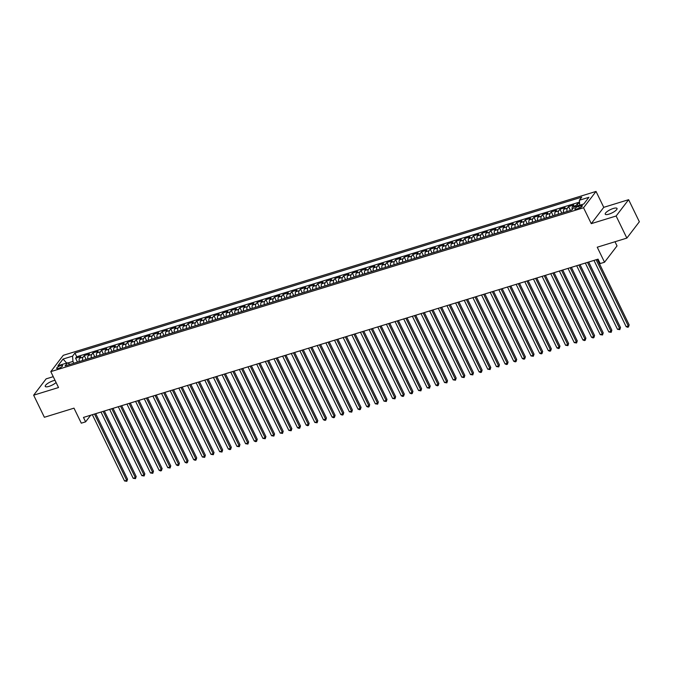 <?xml version="1.0" encoding="UTF-8"?>
<svg xmlns="http://www.w3.org/2000/svg" width="673" height="673" viewBox="0 0 673 673"><rect width="100%" height="100%" fill="white"/><g stroke="black" fill="none" stroke-linecap="round" stroke-linejoin="round"><path stroke-width="1.01" d="M55.018 380.338A6.545 1.826 -25.9 0 0 53.302 380.741A6.545 1.826 -25.9 0 0 45.251 386.42A6.545 1.826 -25.9 0 0 48.978 386.386A6.545 1.826 -25.9 0 0 56.078 382.508M608.972 214.132A6.545 1.826 -25.9 0 0 617.023 208.445A6.545 1.826 -25.9 0 0 613.296 208.479A6.545 1.826 -25.9 0 0 605.246 214.165A6.545 1.826 -25.9 0 0 608.972 214.132M58.559 368.4A3.272 0.917 -25.9 0 0 62.581 365.557A3.272 0.917 -25.9 0 0 60.713 365.574A3.272 0.917 -25.9 0 0 56.692 368.417A3.272 0.917 -25.9 0 0 58.559 368.4M53.243 376.678L46.143 378.857L33.65 395.186L44.376 417.268L73.996 408.158L81.29 423.174L85.614 421.845L90.678 415.233L92.361 414.711L124.53 480.951L126.692 480.286L127.534 479.184L95.717 413.659M596.034 191.435L63.279 355.31L50.795 371.631L583.55 207.755L596.034 191.435L603.757 207.334L591.273 223.655L616.132 216.008L628.624 199.688L603.757 207.334M628.624 199.688L639.35 221.77L626.857 238.099L597.237 247.21L604.531 262.226L617.023 245.906L615.004 241.742M616.132 216.008L626.857 238.099M579.588 203.204L577.232 203.927L578.115 205.753M572.176 209.648A4.088 1.91 -107.1 0 1 572.538 206.603L573.775 204.987L568.584 206.586L570.468 210.464M563.587 212.584A4.088 1.91 72.9 0 1 563.89 209.261L565.127 207.654L559.936 209.244L561.812 213.122M554.939 215.242A4.088 1.91 72.9 0 1 555.242 211.919L556.47 210.312L551.288 211.911L553.164 215.781M546.283 217.901A4.088 1.91 72.9 0 1 546.594 214.586L547.822 212.971L542.64 214.569L544.516 218.447M537.634 220.559A4.088 1.91 72.9 0 1 537.946 217.244L539.174 215.629L533.983 217.228L535.868 221.106M528.986 223.226A4.088 1.91 72.9 0 1 529.298 219.903L530.526 218.296L525.335 219.886L527.22 223.764M520.338 225.884A4.088 1.91 72.9 0 1 520.65 222.561L521.878 220.954L516.687 222.553L518.572 226.422M511.69 228.542A4.088 1.91 72.9 0 1 512.002 225.219L513.23 223.613L508.039 225.211L509.924 229.089M503.042 231.201A4.088 1.91 72.9 0 1 503.354 227.886L504.582 226.271L499.391 227.869L501.276 231.748M494.394 233.859A4.088 1.91 72.9 0 1 494.705 230.545L495.934 228.938L490.743 230.528L492.628 234.406M485.746 236.526A4.088 1.91 72.9 0 1 486.049 233.203L487.286 231.596L482.095 233.195L483.98 237.064M477.098 239.184A4.088 1.91 72.9 0 1 477.401 235.861L478.638 234.254L473.447 235.853L475.331 239.731M468.45 241.843A4.088 1.91 72.9 0 1 468.753 238.528L469.99 236.913L464.799 238.511L466.683 242.389M459.802 244.501A4.088 1.91 72.9 0 1 460.105 241.186L461.341 239.571L456.151 241.17L458.035 245.048M451.154 247.168A4.088 1.91 72.9 0 1 451.457 243.845L452.693 242.238L447.503 243.828L449.387 247.706M442.506 249.826A4.088 1.91 72.9 0 1 442.809 246.503L444.045 244.896L438.855 246.495L440.731 250.373M433.858 252.484A4.088 1.91 72.9 0 1 434.161 249.17L435.389 247.555L430.207 249.153L432.083 253.031M425.21 255.143A4.088 1.91 72.9 0 1 425.513 251.828L426.741 250.213L421.559 251.811L423.435 255.69M416.553 257.809A4.088 1.91 72.9 0 1 416.865 254.487L418.093 252.88L412.911 254.47L414.787 258.348M407.905 260.468A4.088 1.91 72.9 0 1 408.217 257.145L409.445 255.538L404.254 257.136L406.139 261.006M399.257 263.126A4.088 1.91 72.9 0 1 399.569 259.812L400.797 258.196L395.606 259.795L397.491 263.673M390.609 265.785A4.088 1.91 72.9 0 1 390.92 262.47L392.149 260.855L386.958 262.453L388.843 266.331M381.961 268.451A4.088 1.91 72.9 0 1 382.272 265.128L383.501 263.522L378.31 265.112L380.195 268.99M373.313 271.11A4.088 1.91 72.9 0 1 373.624 267.787L374.853 266.18L369.662 267.778L371.546 271.648M364.665 273.768A4.088 1.91 72.9 0 1 364.968 270.453L366.205 268.838L361.014 270.437L362.898 274.315M356.017 276.426A4.088 1.91 72.9 0 1 356.32 273.112L357.556 271.497L352.366 273.095L354.25 276.973M347.369 279.085A4.088 1.91 72.9 0 1 347.672 275.77L348.908 274.163L343.718 275.753L345.602 279.632M338.721 281.751A4.088 1.91 72.9 0 1 339.024 278.429L340.26 276.822L335.07 278.42L336.954 282.29M330.073 284.41A4.088 1.91 72.9 0 1 330.376 281.087L331.612 279.48L326.422 281.078L328.306 284.957M321.425 287.068A4.088 1.91 72.9 0 1 321.728 283.754L322.964 282.138L317.774 283.737L319.658 287.615M312.777 289.726A4.088 1.91 72.9 0 1 313.08 286.412L314.316 284.805L309.126 286.395L311.002 290.273M304.129 292.393A4.088 1.91 72.9 0 1 304.432 289.07L305.66 287.464L300.478 289.054L302.354 292.932M295.472 295.052A4.088 1.91 72.9 0 1 295.784 291.729L297.012 290.122L291.83 291.72L293.706 295.598M286.824 297.71A4.088 1.91 72.9 0 1 287.135 294.395L288.364 292.78L283.173 294.379L285.058 298.257M278.176 300.368A4.088 1.91 72.9 0 1 278.487 297.054L279.716 295.439L274.525 297.037L276.41 300.915M269.528 303.035A4.088 1.91 72.9 0 1 269.839 299.712L271.068 298.105L265.877 299.695L267.761 303.573M260.88 305.693A4.088 1.91 72.9 0 1 261.191 302.37L262.42 300.764L257.229 302.362L259.113 306.24M252.232 308.352A4.088 1.91 72.9 0 1 252.543 305.037L253.771 303.422L248.581 305.02L250.465 308.899M243.584 311.01A4.088 1.91 72.9 0 1 243.895 307.696L245.123 306.08L239.933 307.679L241.817 311.557M234.936 313.677A4.088 1.91 72.9 0 1 235.239 310.354L236.475 308.747L231.285 310.337L233.169 314.215M226.288 316.335A4.088 1.91 72.9 0 1 226.591 313.012L227.827 311.406L222.637 313.004L224.521 316.874M217.64 318.994A4.088 1.91 72.9 0 1 217.943 315.679L219.179 314.064L213.989 315.662L215.873 319.54M208.992 321.652A4.088 1.91 72.9 0 1 209.295 318.337L210.531 316.722L205.341 318.321L207.225 322.199M200.344 324.319A4.088 1.91 72.9 0 1 200.647 320.996L201.883 319.389L196.693 320.979L198.577 324.857M191.696 326.977A4.088 1.91 72.9 0 1 191.998 323.654L193.235 322.047L188.045 323.646L189.921 327.515M183.048 329.635A4.088 1.91 72.9 0 1 183.35 326.312L184.587 324.706L179.397 326.304L181.273 330.182M174.4 332.294A4.088 1.91 72.9 0 1 174.702 328.979L175.931 327.364L170.749 328.962L172.625 332.841M165.743 334.952A4.088 1.91 72.9 0 1 166.054 331.638L167.283 330.031L162.1 331.621L163.976 335.499M157.095 337.619A4.088 1.91 72.9 0 1 157.406 334.296L158.635 332.689L153.444 334.288L155.328 338.157M148.447 340.277A4.088 1.91 72.9 0 1 148.758 336.954L149.986 335.347L144.796 336.946L146.68 340.824M139.799 342.936A4.088 1.91 72.9 0 1 140.11 339.621L141.338 338.006L136.148 339.604L138.032 343.482M131.151 345.594A4.088 1.91 72.9 0 1 131.462 342.279L132.69 340.664L127.5 342.263L129.384 346.141M122.503 348.261A4.088 1.91 72.9 0 1 122.814 344.938L124.042 343.331L118.852 344.921L120.736 348.799M113.855 350.919A4.088 1.91 72.9 0 1 114.158 347.596L115.394 345.989L110.204 347.588L112.088 351.466M105.207 353.577A4.088 1.91 72.9 0 1 105.51 350.263L106.746 348.648L101.556 350.246L103.44 354.124M96.559 356.236A4.088 1.91 72.9 0 1 96.862 352.921L98.098 351.306L92.908 352.904L94.792 356.783M87.911 358.902A4.088 1.91 72.9 0 1 88.213 355.58L89.45 353.973L84.26 355.563L86.144 359.441M604.531 262.226L600.207 263.555L598.061 259.139L83.469 417.428L85.614 421.845M580.555 205.711L578.645 206.291A3.172 0.883 -25.9 0 0 574.75 209.042A3.172 0.883 -25.9 0 0 576.559 209.025L578.46 208.445A3.172 0.883 -25.9 0 0 582.355 205.694A3.172 0.883 -25.9 0 0 580.555 205.711L581.228 207.099M70.118 364.371L67.443 362.831L65.079 365.919L571.89 210.026L574.254 206.939L583.769 204.012L588.9 197.307L579.386 200.234L581.75 197.139L74.939 353.039L72.575 356.126L72.945 361.426L67.763 363.016M67.443 362.831L57.928 365.759L63.06 359.054L72.575 356.126M575.608 206.518A4.088 1.91 -107.1 0 1 575.995 205.534L577.232 203.927M579.512 202.093L76.739 356.749L75.612 358.229L77.496 362.099M79.263 361.561A4.088 1.91 72.9 0 1 79.565 358.238L80.802 356.631L75.612 358.229M82.72 360.492A4.088 1.91 -107.1 0 1 83.023 357.178L84.26 355.563M91.368 357.834A4.088 1.91 -107.1 0 1 91.679 354.52L92.908 352.904M100.016 355.176A4.088 1.91 -107.1 0 1 100.327 351.853L101.556 350.246M108.664 352.517A4.088 1.91 -107.1 0 1 108.976 349.194L110.204 347.588M117.312 349.851A4.088 1.91 -107.1 0 1 117.624 346.536L118.852 344.921M125.96 347.192A4.088 1.91 -107.1 0 1 126.272 343.878L127.5 342.263M134.608 344.534A4.088 1.91 -107.1 0 1 134.92 341.211L136.148 339.604M143.256 341.876A4.088 1.91 -107.1 0 1 143.568 338.553L144.796 336.946M151.913 339.209A4.088 1.91 -107.1 0 1 152.216 335.894L153.444 334.288M160.561 336.55A4.088 1.91 -107.1 0 1 160.864 333.236L162.1 331.621M169.209 333.892A4.088 1.91 -107.1 0 1 169.512 330.569L170.749 328.962M177.857 331.234A4.088 1.91 -107.1 0 1 178.16 327.911L179.397 326.304M186.505 328.575A4.088 1.91 -107.1 0 1 186.808 325.252L188.045 323.646M195.153 325.909A4.088 1.91 -107.1 0 1 195.456 322.594L196.693 320.979M203.801 323.25A4.088 1.91 -107.1 0 1 204.104 319.936L205.341 318.321M212.449 320.592A4.088 1.91 -107.1 0 1 212.752 317.269L213.989 315.662M221.097 317.934A4.088 1.91 -107.1 0 1 221.409 314.611L222.637 313.004M229.745 315.267A4.088 1.91 -107.1 0 1 230.057 311.952L231.285 310.337M238.393 312.609A4.088 1.91 -107.1 0 1 238.705 309.294L239.933 307.679M247.041 309.95A4.088 1.91 -107.1 0 1 247.353 306.627L248.581 305.02M255.69 307.292A4.088 1.91 -107.1 0 1 256.001 303.969L257.229 302.362M264.338 304.625A4.088 1.91 -107.1 0 1 264.649 301.311L265.877 299.695M272.994 301.967A4.088 1.91 -107.1 0 1 273.297 298.652L274.525 297.037M281.642 299.308A4.088 1.91 -107.1 0 1 281.945 295.985L283.173 294.379M290.29 296.65A4.088 1.91 -107.1 0 1 290.593 293.327L291.83 291.72M298.938 293.983A4.088 1.91 -107.1 0 1 299.241 290.669L300.478 289.054M307.586 291.325A4.088 1.91 -107.1 0 1 307.889 288.01L309.126 286.395M316.234 288.667A4.088 1.91 -107.1 0 1 316.537 285.344L317.774 283.737M324.882 286.008A4.088 1.91 -107.1 0 1 325.185 282.685L326.422 281.078M333.53 283.341A4.088 1.91 -107.1 0 1 333.833 280.027L335.07 278.42M342.178 280.683A4.088 1.91 -107.1 0 1 342.49 277.369L343.718 275.753M350.826 278.025A4.088 1.91 -107.1 0 1 351.138 274.71L352.366 273.095M359.475 275.366A4.088 1.91 -107.1 0 1 359.786 272.043L361.014 270.437M368.123 272.708A4.088 1.91 -107.1 0 1 368.434 269.385L369.662 267.778M376.771 270.041A4.088 1.91 -107.1 0 1 377.082 266.727L378.31 265.112M385.419 267.383A4.088 1.91 -107.1 0 1 385.73 264.068L386.958 262.453M394.067 264.725A4.088 1.91 -107.1 0 1 394.378 261.402L395.606 259.795M402.723 262.066A4.088 1.91 -107.1 0 1 403.026 258.743L404.254 257.136M411.371 259.399A4.088 1.91 -107.1 0 1 411.674 256.085L412.911 254.47M420.019 256.741A4.088 1.91 -107.1 0 1 420.322 253.427L421.559 251.811M428.667 254.083A4.088 1.91 -107.1 0 1 428.97 250.76L430.207 249.153M437.315 251.424A4.088 1.91 -107.1 0 1 437.618 248.101L438.855 246.495M445.963 248.758A4.088 1.91 -107.1 0 1 446.266 245.443L447.503 243.828M454.612 246.099A4.088 1.91 -107.1 0 1 454.914 242.785L456.151 241.17M463.26 243.441A4.088 1.91 -107.1 0 1 463.562 240.118L464.799 238.511M471.908 240.783A4.088 1.91 -107.1 0 1 472.219 237.46L473.447 235.853M480.556 238.116A4.088 1.91 -107.1 0 1 480.867 234.801L482.095 233.195M489.204 235.457A4.088 1.91 -107.1 0 1 489.515 232.143L490.743 230.528M497.852 232.799A4.088 1.91 -107.1 0 1 498.163 229.476L499.391 227.869M506.5 230.141A4.088 1.91 -107.1 0 1 506.811 226.818L508.039 225.211M515.148 227.474A4.088 1.91 -107.1 0 1 515.459 224.159L516.687 222.553M523.804 224.816A4.088 1.91 -107.1 0 1 524.107 221.501L525.335 219.886M532.452 222.157A4.088 1.91 -107.1 0 1 532.755 218.843L533.983 217.228M541.1 219.499A4.088 1.91 -107.1 0 1 541.403 216.176L542.64 214.569M549.748 216.841A4.088 1.91 -107.1 0 1 550.051 213.518L551.288 211.911M558.397 214.174A4.088 1.91 -107.1 0 1 558.699 210.859L559.936 209.244M567.045 211.515A4.088 1.91 -107.1 0 1 567.347 208.201L568.584 206.586M591.273 223.655L583.55 207.755M33.65 395.186L58.517 387.539L50.795 371.631M95.726 413.676L101.009 412.053L133.178 478.293L135.34 477.628L136.182 476.526L104.365 411.001M104.374 411.018L109.657 409.394L141.826 475.634L143.988 474.961L144.83 473.859L113.014 408.343L118.305 406.728M121.67 405.693L126.953 404.069L159.122 470.309L161.284 469.645L162.126 468.543L130.31 403.018M130.318 403.034L135.601 401.411L167.77 467.651L169.933 466.986L170.774 465.884L138.958 400.359M138.966 400.376L144.258 398.752M144.249 398.736L176.419 464.993L178.581 464.328L179.422 463.217L147.606 397.701L152.906 396.086M152.897 396.077L185.067 462.326L187.229 461.661L188.07 460.559L156.254 395.043L161.554 393.427L193.715 459.667L195.877 459.003L196.718 457.901L164.91 392.384L170.202 390.769L202.363 457.009L204.525 456.344L205.366 455.242L173.558 389.717M173.558 389.734L178.85 388.111L211.011 454.351L213.173 453.686L214.022 452.576L182.206 387.059L187.498 385.444M190.863 384.418L196.146 382.786L228.307 449.026L230.469 448.361L231.319 447.259L199.502 381.742L204.794 380.127L236.955 446.367L239.117 445.703L239.967 444.601L208.15 379.076M208.159 379.092L213.442 377.469L245.603 443.709L247.765 443.044L248.615 441.942L216.799 376.417L222.09 374.811M222.082 374.794L254.259 441.042L256.421 440.378L257.263 439.276L225.447 373.759L230.738 372.144M234.103 371.109L239.386 369.485L271.556 435.725L273.718 435.061L274.559 433.959L242.743 368.434M242.751 368.451L248.034 366.827L280.204 433.067L282.366 432.403L283.207 431.3L251.391 365.776L256.682 364.169M256.682 364.152L288.852 430.409L291.014 429.736L291.855 428.634L260.039 363.117L265.339 361.502L297.5 427.742L299.662 427.077L300.503 425.975L268.687 360.459L273.987 358.844L306.148 425.084L308.31 424.419L309.151 423.317L277.335 357.792M277.343 357.809L282.635 356.185L314.796 422.425L316.958 421.761L317.799 420.659L285.983 355.134L291.283 353.527M291.274 353.51L323.444 419.767L325.606 419.102L326.447 417.992L294.639 352.475L299.931 350.86M299.922 350.852L332.092 417.1L334.254 416.436L335.095 415.334L303.287 349.817L308.579 348.202L340.74 414.442L342.902 413.777L343.752 412.675L311.936 347.15M311.944 347.167L317.227 345.543L349.388 411.783L351.55 411.119L352.4 410.017L320.584 344.492L325.875 342.885M325.867 342.868L358.036 409.125L360.198 408.461L361.048 407.35L329.232 341.834L334.523 340.218L366.684 406.458L368.846 405.794L369.696 404.692L337.88 339.175L343.171 337.56M346.536 336.525L351.819 334.902L383.989 401.142L386.151 400.477L386.992 399.375L355.176 333.85L360.467 332.243M360.459 332.226L392.637 398.483L394.799 397.819L395.64 396.717L363.824 331.192L369.115 329.585M369.107 329.568L401.285 395.817L403.447 395.152L404.288 394.05L372.472 328.533L377.763 326.918L409.933 393.158L412.095 392.494L412.936 391.392L381.12 325.875M381.128 325.883L386.411 324.26L418.581 390.5L420.743 389.835L421.584 388.733L389.768 323.208M389.776 323.225L395.068 321.601M395.059 321.585L427.229 387.841L429.391 387.177L430.232 386.075L398.416 320.55L403.716 318.943M403.707 318.926L435.877 385.175L438.039 384.51L438.88 383.408L407.064 317.892L412.364 316.276M415.721 315.242L421.012 313.618L453.173 379.858L455.335 379.193L456.176 378.091L424.369 312.566L429.66 310.96M429.652 310.943L461.821 377.2L463.983 376.535L464.833 375.433L433.017 309.908L438.308 308.301M438.3 308.284L470.469 374.541L472.631 373.868L473.481 372.766L441.665 307.25L446.956 305.635L479.117 371.875L481.279 371.21L482.129 370.108L450.313 304.591M450.321 304.6L455.604 302.976M458.969 301.941L464.252 300.318M464.244 300.301L496.413 366.558L498.575 365.893L499.425 364.791L467.609 299.266L472.9 297.659M472.892 297.643L505.07 363.9L507.232 363.235L508.073 362.124L476.257 296.608L481.548 294.993L513.718 361.233L515.88 360.568L516.721 359.466L484.905 293.95M484.913 293.958L490.196 292.334L522.366 358.574L524.528 357.91L525.369 356.808L493.553 291.291L498.844 289.676M502.209 288.641L507.492 287.018M507.492 287.001L539.662 353.258L541.824 352.593L542.665 351.483L510.849 285.966L516.149 284.351L548.31 350.591L550.472 349.926L551.313 348.824L519.497 283.308M519.506 283.325L524.797 281.693M524.789 281.684L556.958 347.933L559.12 347.268L559.961 346.166L528.145 280.649L533.445 279.034M533.437 279.017L565.606 345.274L567.768 344.61L568.609 343.508L536.793 277.983L542.093 276.376M542.085 276.359L574.254 342.616L576.416 341.951L577.257 340.849L545.45 275.324L550.741 273.718L582.902 339.949L585.064 339.285L585.905 338.183L554.098 272.666M554.098 272.683L559.389 271.051L591.55 337.291L593.712 336.626L594.562 335.524L562.746 270.008L568.037 268.392M571.402 267.358L576.685 265.734M576.677 265.717L608.846 331.974L611.008 331.309L611.858 330.207L580.042 264.682L585.333 263.076L617.494 329.316L619.656 328.643L620.506 327.541L588.69 262.024M588.698 262.041L593.981 260.409L626.142 326.649L628.313 325.984L629.154 324.882L597.338 259.366L598.07 259.155M73.82 363.235L72.945 361.426M579.731 205.248L579.386 200.234M76.739 356.749L74.939 353.039M63.06 359.054L66.686 363.067M596.135 259.736L628.313 325.984L628.473 327.002L627.606 327.271L626.142 326.649M629.154 324.882L628.473 327.002M587.487 262.394L619.656 328.643L619.825 329.661L617.494 329.316M620.506 327.541L619.825 329.661M578.839 265.053L611.008 331.309L611.177 332.327L608.846 331.974M611.858 330.207L611.177 332.327M570.191 267.711L602.36 333.968L600.198 334.632L568.029 268.376M571.394 267.341L603.21 332.866L602.36 333.968L602.528 334.986L600.198 334.632M603.21 332.866L602.528 334.986M561.543 270.369L593.712 336.626L593.88 337.644L593.014 337.913L591.55 337.291M594.562 335.524L593.88 337.644M552.895 273.036L585.064 339.285L585.224 340.302L584.366 340.572L582.902 339.949M585.905 338.183L585.224 340.302M544.247 275.694L576.416 341.951L576.576 342.969L574.254 342.616M577.257 340.849L576.576 342.969M535.599 278.353L567.768 344.61L567.928 345.628L565.606 345.274M568.609 343.508L567.928 345.628M526.951 281.011L559.12 347.268L559.28 348.286L558.413 348.555L556.958 347.933M559.961 346.166L559.28 348.286M518.303 283.678L550.472 349.926L550.632 350.944L549.765 351.213L548.31 350.591M551.313 348.824L550.632 350.944M509.654 286.336L541.824 352.593L541.984 353.603L541.117 353.872L539.662 353.258M542.665 351.483L541.984 353.603M501.006 288.995L533.176 355.251L531.014 355.916L498.844 289.659M502.201 288.624L534.017 354.149L533.176 355.251L533.336 356.269L531.014 355.916M534.017 354.149L533.336 356.269M492.35 291.653L524.528 357.91L524.688 358.928L523.821 359.197L522.366 358.574M525.369 356.808L524.688 358.928M483.702 294.32L515.88 360.568L516.04 361.586L515.173 361.855L513.718 361.233M516.721 359.466L516.04 361.586M475.054 296.978L507.232 363.235L507.392 364.244L506.525 364.514L505.07 363.9M508.073 362.124L507.392 364.244M466.406 299.636L498.575 365.893L498.743 366.911L496.413 366.558M499.425 364.791L498.743 366.911M457.758 302.295L489.927 368.552L487.765 369.216L455.596 302.959M458.961 301.925L490.777 367.45L489.927 368.552L490.095 369.57L487.765 369.216M490.777 367.45L490.095 369.57M449.11 304.962L481.279 371.21L481.447 372.228L480.581 372.497L479.117 371.875M482.129 370.108L481.447 372.228M440.462 307.62L472.631 373.868L472.799 374.886L470.469 374.541M473.481 372.766L472.799 374.886M431.814 310.278L463.983 376.535L464.143 377.553L461.821 377.2M464.833 375.433L464.143 377.553M423.166 312.937L455.335 379.193L455.495 380.211L453.173 379.858M456.176 378.091L455.495 380.211M414.518 315.603L446.687 381.852L444.525 382.516L412.356 316.268M415.721 315.233L447.528 380.75L446.687 381.852L446.847 382.87L444.525 382.516M447.528 380.75L446.847 382.87M405.869 318.262L438.039 384.51L438.199 385.528L437.332 385.797L435.877 385.175M438.88 383.408L438.199 385.528M397.221 320.92L429.391 387.177L429.551 388.195L427.229 387.841M430.232 386.075L429.551 388.195M388.573 323.578L420.743 389.835L420.903 390.853L418.581 390.5M421.584 388.733L420.903 390.853M379.925 326.237L412.095 392.494L412.255 393.512L411.388 393.781L409.933 393.158M412.936 391.392L412.255 393.512M371.277 328.904L403.447 395.152L403.607 396.17L402.74 396.439L401.285 395.817M404.288 394.05L403.607 396.17M362.621 331.562L394.799 397.819L394.958 398.837L392.637 398.483M395.64 396.717L394.958 398.837M353.973 334.22L386.151 400.477L386.31 401.495L383.989 401.142M386.992 399.375L386.31 401.495M345.325 336.879L377.503 403.135L375.332 403.8L343.163 337.543M346.528 336.517L378.344 402.033L377.503 403.135L377.662 404.153L375.332 403.8M378.344 402.033L377.662 404.153M336.677 339.545L368.846 405.794L369.014 406.812L368.148 407.081L366.684 406.458M369.696 404.692L369.014 406.812M328.029 342.204L360.198 408.461L360.366 409.47L359.5 409.739L358.036 409.125M361.048 407.35L360.366 409.47M319.381 344.862L351.55 411.119L351.718 412.137L349.388 411.783M352.4 410.017L351.718 412.137M310.733 347.52L342.902 413.777L343.07 414.795L342.204 415.064L340.74 414.442M343.752 412.675L343.07 414.795M302.084 350.187L334.254 416.436L334.414 417.453L333.556 417.723L332.092 417.1M335.095 415.334L334.414 417.453M293.436 352.845L325.606 419.102L325.766 420.112L324.908 420.381L323.444 419.767M326.447 417.992L325.766 420.112M284.788 355.504L316.958 421.761L317.118 422.779L314.796 422.425M317.799 420.659L317.118 422.779M276.14 358.162L308.31 424.419L308.47 425.437L307.603 425.706L306.148 425.084M309.151 423.317L308.47 425.437M267.492 360.829L299.662 427.077L299.822 428.095L298.955 428.365L297.5 427.742M300.503 425.975L299.822 428.095M258.844 363.487L291.014 429.736L291.173 430.754L288.852 430.409M291.855 428.634L291.173 430.754M250.196 366.146L282.366 432.403L282.525 433.42L280.204 433.067M283.207 431.3L282.525 433.42M241.54 368.804L273.718 435.061L273.877 436.079L271.556 435.725M274.559 433.959L273.877 436.079M232.892 371.471L265.069 437.719L262.907 438.384L230.73 372.135M234.095 371.101L265.911 436.617L265.069 437.719L265.229 438.737L262.907 438.384M265.911 436.617L265.229 438.737M224.244 374.129L256.421 440.378L256.581 441.395L255.715 441.665L254.259 441.042M257.263 439.276L256.581 441.395M215.596 376.787L247.765 443.044L247.933 444.062L245.603 443.709M248.615 441.942L247.933 444.062M206.948 379.446L239.117 445.703L239.285 446.721L236.955 446.367M239.967 444.601L239.285 446.721M198.299 382.104L230.469 448.361L230.637 449.379L229.771 449.648L228.307 449.026M231.319 447.259L230.637 449.379M189.651 384.771L221.821 451.019L219.659 451.684L187.489 385.436M190.854 384.401L222.67 449.917L221.821 451.019L221.989 452.037L219.659 451.684M222.67 449.917L221.989 452.037M181.003 387.429L213.173 453.686L213.333 454.704L211.011 454.351M214.022 452.576L213.333 454.704M172.355 390.088L204.525 456.344L204.685 457.362L202.363 457.009M205.366 455.242L204.685 457.362M163.707 392.746L195.877 459.003L196.036 460.021L195.178 460.29L193.715 459.667M196.718 457.901L196.036 460.021M155.059 395.413L187.229 461.661L187.388 462.679L186.522 462.948L185.067 462.326M188.07 460.559L187.388 462.679M146.411 398.071L178.581 464.328L178.74 465.337L177.874 465.607L176.419 464.993M179.422 463.217L178.74 465.337M137.763 400.729L169.933 466.986L170.092 468.004L167.77 467.651M170.774 465.884L170.092 468.004M129.115 403.388L161.284 469.645L161.444 470.663L160.578 470.932L159.122 470.309M162.126 468.543L161.444 470.663M120.467 406.055L152.636 472.303L150.474 472.968L118.297 406.719M121.662 405.684L153.478 471.201L152.636 472.303L152.796 473.321L150.474 472.968M153.478 471.201L152.796 473.321M111.811 408.713L143.988 474.961L144.148 475.979L141.826 475.634M144.83 473.859L144.148 475.979M103.162 411.371L135.34 477.628L135.5 478.646L133.178 478.293M136.182 476.526L135.5 478.646M94.514 414.03L126.692 480.286L126.852 481.304L124.53 480.951M127.534 479.184L126.852 481.304M572.538 206.603L575.995 205.534M79.565 358.238L83.023 357.178M88.213 355.58L91.679 354.52M96.862 352.921L100.327 351.853M105.51 350.263L108.976 349.194M114.158 347.596L117.624 346.536M122.814 344.938L126.272 343.878M131.462 342.279L134.92 341.211M140.11 339.621L143.568 338.553M148.758 336.954L152.216 335.894M157.406 334.296L160.864 333.236M166.054 331.638L169.512 330.569M174.702 328.979L178.16 327.911M183.35 326.312L186.808 325.252M191.998 323.654L195.456 322.594M200.647 320.996L204.104 319.936M209.295 318.337L212.752 317.269M217.943 315.679L221.409 314.611M226.591 313.012L230.057 311.952M235.239 310.354L238.705 309.294M243.895 307.696L247.353 306.627M252.543 305.037L256.001 303.969M261.191 302.37L264.649 301.311M269.839 299.712L273.297 298.652M278.487 297.054L281.945 295.985M287.135 294.395L290.593 293.327M295.784 291.729L299.241 290.669M304.432 289.07L307.889 288.01M313.08 286.412L316.537 285.344M321.728 283.754L325.185 282.685M330.376 281.087L333.833 280.027M339.024 278.429L342.49 277.369M347.672 275.77L351.138 274.71M356.32 273.112L359.786 272.043M364.968 270.453L368.434 269.385M373.624 267.787L377.082 266.727M382.272 265.128L385.73 264.068M390.92 262.47L394.378 261.402M399.569 259.812L403.026 258.743M408.217 257.145L411.674 256.085M416.865 254.487L420.322 253.427M425.513 251.828L428.97 250.76M434.161 249.17L437.618 248.101M442.809 246.503L446.266 245.443M451.457 243.845L454.914 242.785M460.105 241.186L463.562 240.118M468.753 238.528L472.219 237.46M477.401 235.861L480.867 234.801M486.049 233.203L489.515 232.143M494.705 230.545L498.163 229.476M503.354 227.886L506.811 226.818M512.002 225.219L515.459 224.159M520.65 222.561L524.107 221.501M529.298 219.903L532.755 218.843M537.946 217.244L541.403 216.176M546.594 214.586L550.051 213.518M555.242 211.919L558.699 210.859M563.89 209.261L567.347 208.201M579.503 208.05L578.645 206.291"/></g></svg>
